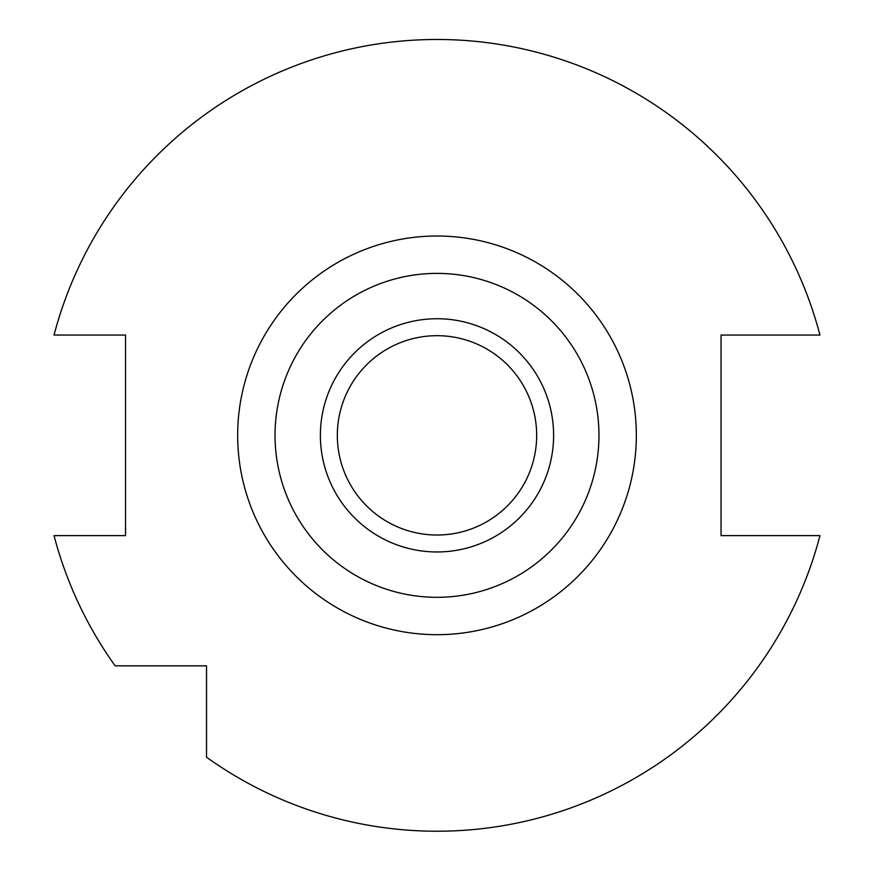 <?xml version="1.0" encoding="UTF-8"?>
<svg xmlns="http://www.w3.org/2000/svg" width="874" height="874" viewBox="0 0 874 874"><rect width="100%" height="100%" fill="white"/><g stroke="black" fill="none" stroke-linecap="round" stroke-linejoin="round"><path stroke-width="1.31" d="M206.515 757.212L206.515 665.835L115.15 665.835A395.867 395.867 0 0 1 54.046 535.642L125.539 535.642L125.539 335.059L54.046 335.059A395.867 395.867 0 0 1 819.954 335.059L721.05 335.059L721.05 535.642L819.954 535.642A395.867 395.867 0 0 1 206.515 757.212M437 634.688A199.338 199.338 0 0 1 237.662 435.35A199.338 199.338 0 0 1 437 236.013A199.338 199.338 0 0 1 636.338 435.35A199.338 199.338 0 0 1 437 634.688M437 597.313A161.963 161.963 0 0 0 598.963 435.35A161.963 161.963 0 0 0 437 273.387A161.963 161.963 0 0 0 275.037 435.35A161.963 161.963 0 0 0 437 597.313M437 551.964A116.613 116.613 0 0 0 553.613 435.35A116.613 116.613 0 0 0 437 318.737A116.613 116.613 0 0 0 320.387 435.35A116.613 116.613 0 0 0 437 551.964M437 535.019A99.669 99.669 0 0 0 536.669 435.35A99.669 99.669 0 0 0 437 335.682A99.669 99.669 0 0 0 337.331 435.35A99.669 99.669 0 0 0 437 535.019"/></g></svg>
